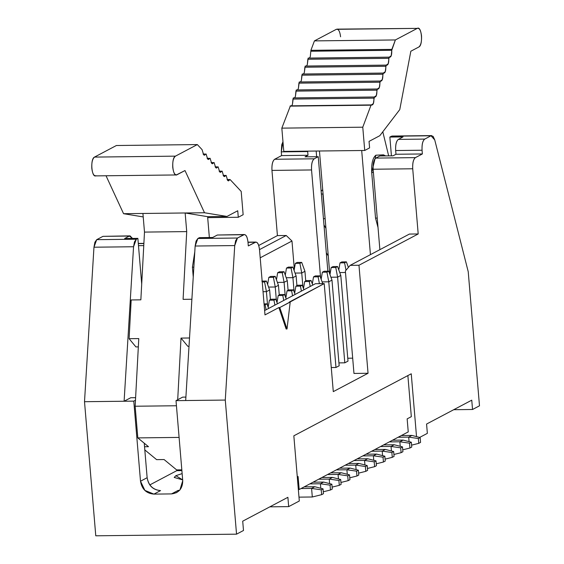 <?xml version="1.0" encoding="UTF-8"?>
<svg xmlns="http://www.w3.org/2000/svg" width="564" height="564" viewBox="0 0 564 564"><rect width="100%" height="100%" fill="white"/><g stroke="black" fill="none" stroke-linecap="round" stroke-linejoin="round"><path stroke-width="0.85" d="M427.357 433.356L419.644 437.424L427.357 433.356L426.574 424.043L427.357 433.356M479.492 405.812L472.54 409.485L453.717 409.704L472.54 409.485L471.758 400.172L426.574 424.043L471.758 400.172L472.54 409.485L479.492 405.812L468.226 271.714L479.492 405.812M416.521 436.621L411.248 373.791L416.521 436.621M407.871 375.568L411.325 416.662L407.152 418.869L411.325 416.662L407.871 375.568M434.738 139.907L468.226 271.714L434.738 139.907L431.023 135.769L433.103 136.34L434.738 139.907M418.199 233.961L412.721 168.777L373.135 169.235L379.882 249.655L373.135 169.235L412.721 168.777C412.439 162.982 413.334 159.267 415.414 157.631L375.828 158.089C373.742 159.725 372.846 163.44 373.135 169.235C372.882 163.504 373.777 159.788 375.828 158.089L415.414 157.631L422.365 153.958L422.055 150.228L395.66 150.539L395.977 154.261L422.365 153.958L395.977 154.261L393.016 155.826L379.826 155.974L375.828 158.089L379.826 155.974L393.016 155.826L395.977 154.261L395.66 150.539L422.055 150.228C421.766 144.433 422.669 140.718 424.748 139.082L431.023 135.769L391.43 136.227L431.023 135.769L424.748 139.082L398.353 139.393L424.748 139.082C422.704 140.781 421.801 144.497 422.055 150.228L422.365 153.958L415.414 157.631C413.37 159.33 412.474 163.045 412.721 168.777L418.199 233.961L409.401 234.067L418.199 233.961L358.972 265.249L418.199 233.961M277.425 235.597L286.223 235.498L291.976 241.018L294.33 269.12L291.976 241.018L286.223 235.498L277.425 235.597L258.714 245.481L277.425 235.597L271.954 170.413L277.425 235.597M320.599 277.756L311.547 169.954L271.954 170.413L311.547 169.954C311.257 164.159 312.16 160.444 314.24 158.801L274.647 159.267C272.567 160.902 271.665 164.617 271.954 170.413C271.7 164.681 272.602 160.966 274.647 159.267L314.24 158.801L318.237 156.693L305.039 156.848L307.993 155.283L281.598 155.593L274.647 159.267L281.598 155.593L307.993 155.283L307.683 151.561L281.288 151.864L281.598 155.593L281.288 151.864L307.683 151.561L307.648 151.138L307.993 155.283L305.039 156.848L318.237 156.693L327.853 271.206L318.237 156.693L314.24 158.801C312.195 160.5 311.293 164.223 311.547 169.954L320.599 277.756M431.693 135.593L392.1 136.051L389.851 137.066L403.048 136.911L398.353 139.393C396.273 141.028 395.378 144.744 395.66 150.539C395.413 144.807 396.309 141.092 398.353 139.393L403.048 136.911L389.851 137.066L391.43 155.84L389.851 137.066L391.43 136.227L393.693 137.017M282.973 141.705L281.753 144.744L281.288 151.864L282.973 141.705M316.164 151.039L316.644 156.707L316.164 151.039M326.302 252.728L328.276 255.978L326.302 252.728M328.939 271.756L329.573 271.425L328.939 271.756M255.259 242.245L248.005 242.33L255.259 242.245C257.424 241.632 258.848 244.127 259.518 249.718L264.988 314.902L278.891 307.556L279.772 307.549L278.891 307.556L286.138 328.995L287.02 328.988L279.772 307.549L324.215 283.614L333.289 391.635L368.045 373.269L353.966 373.439L368.045 373.269L358.972 265.249L350.173 265.355L345.365 271.002L353.966 373.439L345.365 271.002L350.173 265.355L409.401 234.067L350.173 265.355L358.972 265.249L368.045 373.269L333.289 391.635L324.215 283.614L289.318 302.05L290.199 302.036L287.02 328.988L286.138 328.995L278.891 307.556L264.988 314.902L259.518 249.718C258.827 244.219 257.403 241.73 255.259 242.245L248.308 245.918L247.998 242.189C247.3 236.69 245.883 234.201 243.74 234.716L237.465 238.029L234.73 245.573L225.283 400.066L236.542 534.164L243.493 530.491L242.71 521.178L287.894 497.307L288.676 506.62L299.308 501.001L293.837 435.817L411.248 373.791L293.837 435.817L299.308 501.001L288.676 506.62L269.853 506.839L288.676 506.62L287.894 497.307L242.71 521.178L243.493 530.491L236.542 534.164L95.774 535.8L236.542 534.164L225.283 400.066L176.01 400.644L182.736 480.725C182.616 488.6 178.873 492.992 171.512 493.909L153.916 494.113L144.885 490.391L140.506 481.219L133.781 401.131L84.508 401.702L95.774 535.8L84.508 401.702L124.101 401.244L133.555 246.75L93.962 247.208L84.508 401.702L93.962 247.208L133.555 246.75L134.479 241.829L136.291 239.207L96.698 239.665L94.886 242.287L93.962 247.208L96.698 239.665L136.291 239.207L137.87 238.368L124.672 238.523L129.36 236.041L102.965 236.351L96.698 239.665L102.965 236.351L130.037 235.865L132.512 238.431L129.36 236.041L124.672 238.523L137.87 238.368L141.705 284.037L137.87 238.368L136.291 239.207L133.555 246.75L124.101 401.244L133.781 401.131L135.473 400.236L133.781 401.131L140.506 481.219C141.853 489.178 146.323 493.479 153.916 494.113L171.512 493.909L176.624 492.619L179.902 489.989L182.736 480.725L176.01 400.644L225.283 400.066L234.73 245.573L235.653 240.652L237.465 238.029L244.409 234.532L217.344 235.019L243.74 234.716C245.904 234.102 247.328 236.598 247.998 242.189L248.308 245.918L255.929 242.062L247.991 242.153M130.037 235.865L102.965 236.351M138.483 245.664L143.764 245.601L138.483 245.664M143.876 243.535L138.307 243.599L143.876 243.535M259.51 249.612L286.223 235.498L259.51 249.612M324.215 283.614L315.417 283.713L264.622 310.553L315.417 283.713L324.215 283.614M197.872 238.487L237.465 238.029L197.872 238.487L196.061 241.11L195.144 246.031L234.73 245.573L195.144 246.031L185.69 400.532L195.144 246.031L197.872 238.487L199.452 237.655L197.872 238.487M243.74 234.716L217.344 235.019L212.649 237.5L199.452 237.655L212.649 237.5L217.344 235.019M260.194 257.811L291.976 241.018L260.194 257.811M185.901 397.098L182.651 397.134L176.01 400.644L182.651 397.134L185.901 397.098M179.641 490.285L178.153 490.398L171.512 493.909L178.153 490.398L179.641 490.285M181.883 470.602L176.793 470.658L149.82 484.913L176.793 470.658L181.883 470.602M160.557 490.602L153.916 494.113L160.557 490.602C152.964 489.975 148.494 485.674 147.141 477.708L140.506 481.219L147.141 477.708C148.586 485.562 153.055 489.862 160.557 490.602M182.666 479.879L175.862 475.699L182.137 473.605L175.862 475.699L174.205 477.433L182.666 479.879M130.742 397.74L124.101 401.244L130.742 397.74L135.614 397.683L130.742 397.74M279.772 307.549L287.02 328.988L290.199 302.036L279.772 307.549M176.729 469.897L176.793 470.658L176.729 469.897M144.243 443.198L147.141 477.708L144.243 443.198L137.813 437.897L135.156 406.235L135.473 400.236L135.156 406.235L176.44 405.756L135.156 406.235L137.813 437.897L179.098 437.417L137.813 437.897L148.494 446.702L144.546 446.744L148.494 446.702L144.243 443.198M352.683 358.168L347.755 358.225L352.683 358.168M344.625 362.821L338.929 362.892L344.801 362.821L348.002 361.129L340.804 275.458L348.002 361.129M335.799 367.488L331.265 367.538L335.975 367.481L328.777 281.81L322.1 281.894L328.777 281.81L335.975 367.481L339.168 365.796L331.977 280.125L339.168 365.796M135.917 346.916L129.1 338.689L131.179 299.949L129.1 338.689L138.779 338.583L135.473 400.236L138.779 338.583L129.1 338.689L135.917 346.916L138.335 346.888L135.917 346.916M278.454 285.306L279.265 294.972L278.454 285.306L275.26 286.998L276.43 301.007L275.26 286.998L268.577 287.076L275.26 286.998L278.454 285.306L275.218 276.381L278.454 285.306M302.917 287.02L301.74 273.004L295.064 273.082L301.74 273.004L302.917 287.02M304.941 271.312L305.751 280.985L304.941 271.312L301.74 273.004L299.893 263.346L295.317 263.402L294.105 270.445L295.317 263.402L297.129 262.443L301.705 262.394L304.941 271.312L301.705 262.394L299.893 263.346L301.74 273.004L304.941 271.312M296.114 275.979L296.925 285.645L296.114 275.979L292.913 277.671L294.091 291.68L292.913 277.671L286.23 277.749L292.913 277.671L296.114 275.979L292.871 267.054L296.114 275.979M287.28 280.646L288.091 290.312L287.28 280.646L284.087 282.331L285.264 296.347L284.087 282.331L277.403 282.409L284.087 282.331L287.28 280.646L284.044 271.721L287.28 280.646M345.492 272.497L339.754 272.56L345.492 272.497M340.804 275.458L337.61 277.15L344.801 362.821L337.61 277.15L330.927 277.227L337.61 277.15L340.804 275.458L337.568 266.532L340.804 275.458M331.977 280.125L328.777 281.81L326.937 272.151L322.361 272.208L321.142 279.258L322.361 272.208L324.166 271.256L328.741 271.199L331.977 280.125L328.741 271.199L326.937 272.151L328.777 281.81L331.977 280.125M269.627 289.974L270.438 299.639L269.627 289.974L266.427 291.659L267.604 305.674L266.427 291.659L263.043 291.701L266.427 291.659L269.627 289.974L266.391 281.048L269.627 289.974M181.009 338.09L177.702 399.749L181.009 338.09L189.518 337.991L181.009 338.09L187.826 346.31L181.009 338.09M209.357 237.536L207.608 216.675L185.154 212.981L186.719 231.6L183.088 299.35L186.719 231.6L144.49 232.093L140.852 299.837L131.179 299.949L140.852 299.837L144.49 232.093L142.925 213.467L144.49 232.093L186.719 231.6L185.154 212.981L207.608 216.675L209.357 237.536M193.248 276.959L192.43 267.195L194.784 251.84L192.43 267.195L193.248 276.959M191.887 299.244L183.088 299.35L191.887 299.244M176.652 469.904L181.819 469.84L176.652 469.904L164.096 459.554L176.652 469.904M144.807 449.91L156.616 459.639L164.096 459.554L156.616 459.639L144.807 449.91M382.801 131.8L388.666 155.875L382.801 131.8M329.799 274.118L319.457 150.997L329.799 274.118M361.693 150.51L370.435 254.646L361.693 150.51M375.532 218.113L378.035 227.588L375.532 218.106L371.704 172.478C371.316 163.595 372.705 157.835 375.878 155.199M270.642 276.438L275.218 276.381L273.413 277.34L275.26 286.998L273.413 277.34L268.838 277.389L267.618 284.439L268.838 277.389L270.642 276.438L268.838 277.389L273.413 277.34L275.218 276.381L270.642 276.438M315.339 275.916L319.915 275.866L322.728 283.629L319.915 275.866L318.103 276.818L319.414 283.671L318.103 276.818L313.528 276.875L312.315 283.918L313.528 276.875L315.339 275.916L313.528 276.875L318.103 276.818L319.915 275.866L315.339 275.916M288.303 267.11L292.871 267.054L291.066 268.013L292.913 277.671L291.066 268.013L286.491 268.062L285.278 275.112L286.491 268.062L288.303 267.11L286.491 268.062L291.066 268.013L292.871 267.054L288.303 267.11M279.469 271.77L284.044 271.721L282.24 272.673L284.087 282.331L282.24 272.673L277.664 272.729L276.452 279.772L277.664 272.729L279.469 271.77L277.664 272.729L282.24 272.673L284.044 271.721L279.469 271.77M341.819 261.922L346.395 261.872L348.411 267.421L346.395 261.872L344.59 262.824L346.007 270.248L344.59 262.824L340.014 262.88L338.802 269.93L340.014 262.88L341.819 261.922L340.014 262.88L344.59 262.824L346.395 261.872L341.819 261.922M332.993 266.589L337.568 266.532L335.763 267.491L337.61 277.15L335.763 267.491L331.188 267.54L329.968 274.59L331.188 267.54L332.993 266.589L331.188 267.54L335.763 267.491L337.568 266.532L332.993 266.589M277.439 303.777L275.775 299.181L273.963 300.14L274.915 305.117L273.963 300.14L269.388 300.189L268.175 307.239L269.388 300.189L271.199 299.237L275.775 299.181L277.439 303.777M280.026 294.57L284.601 294.521L286.265 299.117L284.601 294.521L282.79 295.473L283.741 300.45L282.79 295.473L278.214 295.529L277.002 302.579L278.214 295.529L280.026 294.57L278.214 295.529L282.79 295.473L284.601 294.521L280.026 294.57M295.092 294.45L293.428 289.854L291.623 290.812L292.575 295.783L291.623 290.812L287.048 290.862L285.828 297.912L287.048 290.862L288.853 289.91L293.428 289.854L295.092 294.45M306.506 280.583L311.081 280.527L312.752 285.123L311.081 280.527L309.276 281.485L310.228 286.456L309.276 281.485L304.701 281.535L303.488 288.585L304.701 281.535L306.506 280.583L304.701 281.535L309.276 281.485L311.081 280.527L306.506 280.583M301.402 291.123L300.45 286.145L295.874 286.202L294.655 293.245L295.874 286.202L297.679 285.243L302.255 285.194L303.925 289.79L302.255 285.194L300.45 286.145L301.402 291.123M261.816 281.098L266.391 281.048L264.579 282L266.427 291.659L264.579 282L262.232 282.028L264.579 282L266.391 281.048L261.816 281.098M266.088 309.777L265.136 304.8L264.142 304.814L265.136 304.8L266.088 309.777M264.065 303.883L266.941 303.848L268.612 308.445L266.941 303.848L265.136 304.8L266.941 303.848L264.065 303.883M187.826 346.31L189.003 346.296L187.826 346.31M207.608 216.675L226.961 216.449L204.506 212.755L123.565 213.693L143.214 216.928L123.565 213.693L204.506 212.755L226.961 216.449L207.608 216.675M193.847 267.174L192.43 267.195L193.847 267.174M322.904 192.035L325.456 222.399L322.876 194.023L321.367 193.953M399.77 109.592L379.819 135.691L369.046 141.388L379.819 135.691L399.77 109.592L410.839 51.225L399.77 109.592M377.231 218.092L375.532 218.106L377.231 218.092M383.52 154.846L385.614 155.911L382.477 155.121L381.447 155.96L383.52 154.846L375.878 155.199L371.704 172.478L373.403 172.457L371.704 172.478L375.532 218.106M301.705 262.394L297.129 262.443L295.317 263.402L299.893 263.346L301.705 262.394M322.361 272.208L326.937 272.151L328.741 271.199L324.166 271.256L322.361 272.208M269.388 300.189L273.963 300.14L275.775 299.181L271.199 299.237L269.388 300.189M287.048 290.862L291.623 290.812L293.428 289.854L288.853 289.91L287.048 290.862M295.874 286.202L300.45 286.145L302.255 285.194L297.679 285.243L295.874 286.202M401.342 435.556L411.896 435.429L401.342 435.556M298.99 497.145L312.308 496.99L311.589 488.424L301.035 488.544L311.589 488.424L314.782 486.732L304.229 486.859L314.782 486.732L311.589 488.424L312.308 496.99L298.99 497.145M176.997 174.769L175.651 174.784L176.997 174.769C172.563 177.646 170.913 158.005 175.439 156.143L94.491 157.088L175.439 156.143L197.337 144.574L116.395 145.512L94.491 157.088C89.965 158.942 91.622 178.591 96.056 175.714C93.913 176.229 92.489 173.733 91.798 168.234C91.551 162.502 92.447 158.787 94.491 157.088L116.395 145.512L197.337 144.574L202.081 149.643L203.653 154.825L204.478 155.248L205.747 154.106L203.188 154.134L205.747 154.106L206.318 154.719L207.672 159.111L208.483 159.527L209.745 158.385L207.192 158.413L209.745 158.385L210.323 158.992L211.669 163.384L212.487 163.8L213.749 162.658L211.197 162.686L213.749 162.658L214.32 163.271L215.674 167.663L216.491 168.079L217.753 166.937L215.201 166.965L217.753 166.937L218.324 167.55L219.678 171.942L220.496 172.358L221.758 171.216L219.206 171.244L221.758 171.216L222.329 171.823L223.682 176.215L224.5 176.631L225.762 175.489L223.21 175.517L225.762 175.489L226.333 176.102L227.694 180.501L228.505 180.91L229.781 179.733L227.193 179.761L230.133 179.606L241.195 191.429L243.147 214.708L238.283 217.274L207.686 217.633L238.283 217.274L237.733 210.76L226.961 216.449L237.733 210.76L238.283 217.274L243.147 214.708L241.195 191.429L230.133 179.606L227.694 180.501L226.108 175.369L223.682 176.215L222.103 171.089L219.678 171.942L218.099 166.817L215.674 167.663L214.094 162.538L211.669 163.384L210.097 158.258L207.672 159.111L206.093 153.986L203.653 154.825L202.081 149.643L197.337 144.574L175.439 156.143C173.388 157.842 172.492 161.565 172.739 167.297C173.437 172.795 174.854 175.284 176.997 174.769L184.992 170.547L204.506 212.755L184.992 170.547L176.328 174.953L95.386 175.89M106.032 175.764L123.565 213.693L106.032 175.764M417.268 28.376L336.327 29.321L314.43 40.89L395.371 39.952L314.43 40.89L310.898 50.33L391.846 49.392L395.371 39.952L417.268 28.376L337.004 29.138L417.275 28.376C421.71 25.5 423.36 45.148 418.833 47.002L410.839 51.225L418.833 47.002C420.885 45.303 421.78 41.588 421.527 35.856C420.836 30.357 419.419 27.862 417.268 28.376L395.371 39.952L391.754 50.295L310.813 51.239L310.292 56.661L309.41 58.071L310.292 56.661L310.898 50.33L314.43 40.89L336.327 29.321C338.478 28.806 339.895 31.295 340.586 36.794M283.784 151.413L281.831 128.134L290.397 105.891L281.831 128.134L283.784 151.413L364.725 150.475L369.596 147.902L369.046 141.388L369.596 147.902L364.725 150.475L283.784 151.413M370.999 105.186L371.338 104.946C373.192 105.341 374.045 103.071 373.904 98.136L292.963 99.074L292.427 104.481L291.574 105.842L292.427 104.481L293.301 97.91L374.334 96.994L373.368 103.543L370.999 105.186L362.772 127.196L364.725 150.475L362.772 127.196L281.831 128.134L362.772 127.196L370.999 105.186L290.051 106.124L371.338 104.946L290.051 106.124M374.334 97.001C376.174 97.353 377.027 95.083 376.886 90.169L295.938 91.114L295.409 96.5L294.528 97.896L295.409 96.5L296.276 89.944L377.217 88.999L376.35 95.556L374.334 96.994L293.393 97.939L292.963 99.074L373.904 98.136L374.334 96.994L374.884 97.184M377.309 89.034C379.149 89.394 380.002 87.117 379.861 82.21L298.913 83.148L298.384 88.534L297.503 89.93L298.384 88.534L299.251 81.977L380.192 81.04L379.325 87.596L377.309 89.034L296.368 89.972L295.938 91.114L376.886 90.169L377.309 89.034L377.859 89.218M380.284 81.068C382.124 81.427 382.977 79.15 382.836 74.244L301.888 75.181L301.359 80.574L300.478 81.963L301.359 80.574L302.226 74.018L383.167 73.073L382.3 79.63L380.284 81.068L299.343 82.013L298.913 83.148L379.861 82.21L380.284 81.068L380.834 81.251M383.259 73.108C385.099 73.461 385.952 71.191 385.811 66.277L304.87 67.222L304.334 72.608L303.453 74.004L304.334 72.608L305.202 66.051L386.143 65.114L385.275 71.663L383.259 73.108L302.318 74.046L301.888 75.181L382.836 74.244L383.259 73.108L383.809 73.292M386.234 65.142C388.074 65.502 388.927 63.224 388.786 58.318L307.845 59.255L307.309 64.641L306.435 66.037L307.309 64.641L308.177 58.085L389.118 57.147L388.251 63.704L386.234 65.142L305.293 66.08L304.87 67.222L385.811 66.277L386.234 65.142L386.784 65.325M323.44 218.628L324.949 218.698L323.44 218.628M389.209 57.175C391.064 57.528 391.909 55.237 391.754 50.295L391.24 55.716L389.209 57.175L308.268 58.12L307.845 59.255L388.786 58.318L389.209 57.175L389.759 57.359M330.716 472.865L341.269 472.745L330.716 472.865M347.283 474.289L346.902 469.77L336.348 469.89L346.902 469.77L350.096 468.078L339.542 468.205L350.096 468.078L346.902 469.77L347.283 474.289M356.11 469.629L355.729 465.103L345.175 465.229L355.729 465.103L358.923 463.418L348.376 463.537L358.923 463.418L355.729 465.103L356.11 469.629M364.936 464.962L364.555 460.443L354.002 460.562L364.555 460.443L367.756 458.751L357.202 458.87L367.756 458.751L364.555 460.443L364.936 464.962M373.763 460.302L373.382 455.775L362.828 455.895L373.382 455.775L376.583 454.083L366.029 454.21L376.583 454.083L373.382 455.775L373.763 460.302M382.589 455.634L382.216 451.115L371.662 451.235L382.216 451.115L385.409 449.423L374.856 449.543L385.409 449.423L382.216 451.115L382.589 455.634M391.423 450.967L391.042 446.448L380.488 446.568L391.042 446.448L394.236 444.756L383.682 444.883L394.236 444.756L391.042 446.448L391.423 450.967M400.25 446.307L399.869 441.781L389.315 441.908L399.869 441.781L403.07 440.096L392.516 440.216L403.07 440.096L399.869 441.781L400.25 446.307M409.076 441.64L408.696 437.121L398.142 437.241L408.696 437.121L411.896 435.429L420.152 437.558L420.561 442.402L418.756 443.353L418.347 438.51L408.696 437.121L409.076 441.64M320.796 488.283L320.415 483.764L309.862 483.884L320.415 483.764L323.616 482.072L313.062 482.192L323.616 482.072L320.415 483.764L320.796 488.283M329.623 483.616L329.242 479.097L318.688 479.217L329.242 479.097L332.443 477.405L321.889 477.532L332.443 477.405L329.242 479.097L329.623 483.616M338.449 478.956L338.069 474.43L327.522 474.557L338.069 474.43L341.269 472.745L349.532 474.874L349.934 479.71L348.129 480.669L347.72 475.826L338.069 474.43L338.449 478.956M312.308 496.99L321.642 494.663L321.24 489.82L311.589 488.424L321.24 489.82L323.045 488.861L314.782 486.732L323.045 488.861L323.454 493.704L321.642 494.663L312.308 496.99M229.781 179.733L230.133 179.606M225.762 175.489L223.118 175.333M221.758 171.216L219.114 171.054M217.753 166.937L215.11 166.782M213.749 162.658L211.105 162.502M209.745 158.385L207.101 158.223M205.747 154.106L203.096 153.951M290.968 106.088L290.397 105.891M371.338 104.946L371.909 105.144M391.846 49.392L310.898 50.33L310.813 51.239L391.754 50.295L391.846 49.392M321.36 193.924L322.876 194.023M321.142 191.288L322.319 190.026M349.772 477.8L356.956 476.002L356.547 471.159L346.902 469.77L356.547 471.159L358.359 470.207L350.096 468.078L358.359 470.207L358.76 475.05L356.956 476.002L349.772 477.8M358.605 473.133L365.782 471.342L365.38 466.498L355.729 465.103L365.38 466.498L367.185 465.54L358.923 463.418L367.185 465.54L367.594 470.383L365.782 471.342L358.605 473.133M367.432 468.472L374.616 466.675L374.207 461.831L364.555 460.443L374.207 461.831L376.012 460.88L367.756 458.751L376.012 460.88L376.421 465.723L374.616 466.675L367.432 468.472M376.259 463.805L383.442 462.015L383.034 457.171L373.382 455.775L383.034 457.171L384.838 456.213L376.583 454.083L384.838 456.213L385.247 461.056L383.442 462.015L376.259 463.805M385.085 459.138L392.269 457.348L391.86 452.504L382.216 451.115L391.86 452.504L393.672 451.552L385.409 449.423L393.672 451.552L394.074 456.389L392.269 457.348L385.085 459.138M393.919 454.478L401.096 452.68L400.694 447.844L391.042 446.448L400.694 447.844L402.499 446.885L394.236 444.756L402.499 446.885L402.907 451.729L401.096 452.68L393.919 454.478M402.745 449.811L409.922 448.02L409.52 443.177L399.869 441.781L409.52 443.177L411.325 442.225L403.07 440.096L411.325 442.225L411.734 447.062L409.922 448.02L402.745 449.811M411.572 445.151L418.756 443.353L411.572 445.151M408.696 437.121L418.347 438.51L420.152 437.558L411.896 435.429L408.696 437.121M323.292 491.787L330.469 489.996L330.067 485.153L320.415 483.764L330.067 485.153L331.872 484.201L323.616 482.072L331.872 484.201L332.281 489.044L330.469 489.996L323.292 491.787M332.118 487.127L339.302 485.329L338.893 480.493L329.242 479.097L338.893 480.493L340.698 479.534L332.443 477.405L340.698 479.534L341.107 484.377L339.302 485.329L332.118 487.127M340.945 482.46L348.129 480.669L340.945 482.46M338.069 474.43L347.72 475.826L349.532 474.874L341.269 472.745L338.069 474.43M418.756 443.353L420.561 442.402L420.152 437.558L418.347 438.51L418.756 443.353M321.642 494.663L323.454 493.704L323.045 488.861L321.24 489.82L321.642 494.663M348.129 480.669L349.934 479.71L349.532 474.874L347.72 475.826L348.129 480.669M356.956 476.002L358.76 475.05L358.359 470.207L356.547 471.159L356.956 476.002M365.782 471.342L367.594 470.383L367.185 465.54L365.38 466.498L365.782 471.342M374.616 466.675L376.421 465.723L376.012 460.88L374.207 461.831L374.616 466.675M383.442 462.015L385.247 461.056L384.838 456.213L383.034 457.171L383.442 462.015M392.269 457.348L394.074 456.389L393.672 451.552L391.86 452.504L392.269 457.348M401.096 452.68L402.907 451.729L402.499 446.885L400.694 447.844L401.096 452.68M409.922 448.02L411.734 447.062L411.325 442.225L409.52 443.177L409.922 448.02M330.469 489.996L332.281 489.044L331.872 484.201L330.067 485.153L330.469 489.996M339.302 485.329L341.107 484.377L340.698 479.534L338.893 480.493L339.302 485.329M297.291 476.911L298.088 476.488L299.181 489.524L408.244 431.904L407.152 418.869L408.244 431.904L299.181 489.524L298.088 476.488L297.291 476.911M298.349 489.538L299.181 489.524L298.349 489.538M138.293 243.429L143.883 243.366M325.957 228.378L323.969 224.923M227.102 179.571L229.992 179.535M371.239 104.911L290.298 105.856M321.127 191.14L322.721 189.807"/></g></svg>
